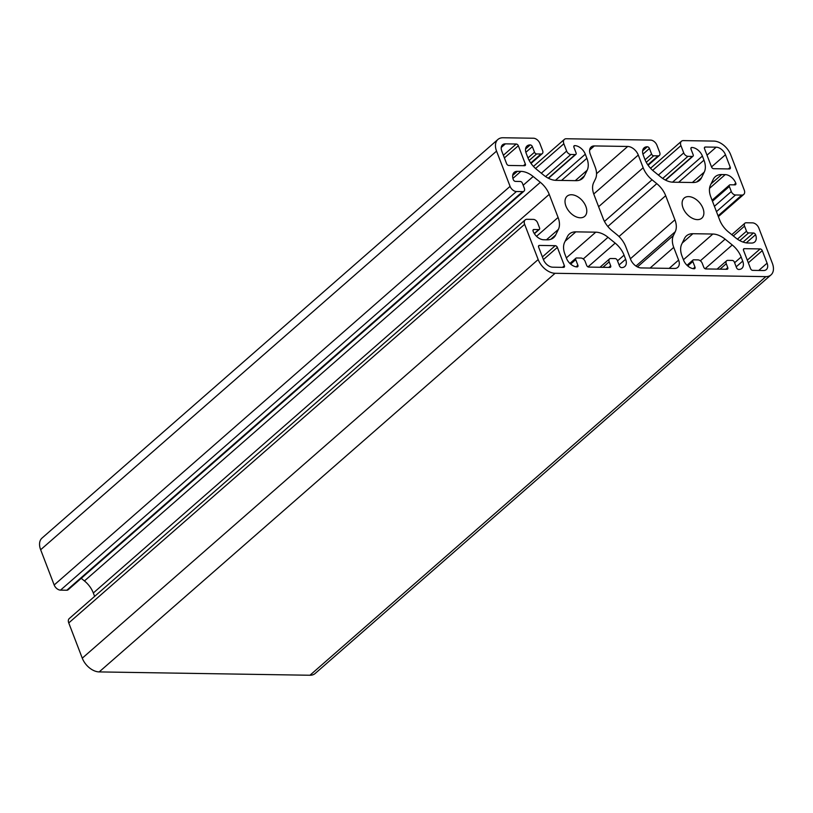 <?xml version="1.0" encoding="UTF-8"?>
<svg xmlns="http://www.w3.org/2000/svg" width="813" height="813" viewBox="0 0 813 813"><rect width="100%" height="100%" fill="white"/><g stroke="black" fill="none" stroke-linecap="round" stroke-linejoin="round"><path stroke-width="1.22" d="M652.056 179.805L656.792 183.657A19.654 12.541 -131.2 0 1 665.684 195.699L674.932 219.815A19.654 12.541 -131.2 0 1 675.247 231.725L673.428 235.475A19.654 12.541 48.8 0 0 673.733 247.386L678.611 260.089A9.827 6.27 -131.2 0 1 677.768 267.375A9.827 6.27 -131.2 0 1 674.546 268.453L641.172 267.924A9.827 6.27 -131.2 0 1 630.603 259.337L625.725 246.624A19.654 12.541 48.8 0 0 616.843 234.581L612.108 230.729A19.654 12.541 -131.2 0 1 603.216 218.677L593.957 194.571A19.654 12.541 -131.2 0 1 593.653 182.651L595.472 178.911A19.654 12.541 48.8 0 0 595.167 167L590.289 154.287A9.827 6.27 -131.2 0 1 591.132 147.001A9.827 6.27 -131.2 0 1 594.354 145.934L627.717 146.462A9.827 6.27 -131.2 0 1 638.286 155.049L643.164 167.752A19.654 12.541 48.8 0 0 652.056 179.805L604.466 221.421M726.263 263.707L727.757 267.609A1.961 1.25 -131.2 0 1 727.584 269.062A1.961 1.25 -131.2 0 1 726.944 269.276L705.867 268.94A1.961 1.25 -131.2 0 1 703.753 267.223L702.259 263.331A3.933 2.51 48.8 0 0 698.032 259.896L693.641 259.825A1.961 1.25 48.8 0 0 693.001 260.038A1.961 1.25 48.8 0 0 692.828 261.491L694.973 267.091A1.961 1.25 -131.2 0 1 694.8 268.544A1.961 1.25 -131.2 0 1 694.16 268.757A9.827 6.27 -131.2 0 1 683.591 260.17L682.016 256.075A19.654 12.541 -131.2 0 1 681.711 244.164L684.455 238.514A19.654 12.541 -131.2 0 1 686.467 235.851A19.654 12.541 -131.2 0 1 692.9 233.707L712.859 234.032A19.654 12.541 -131.2 0 1 725.105 239.154L732.259 244.967A19.654 12.541 -131.2 0 1 741.151 257.02L742.716 261.105A9.827 6.27 -131.2 0 1 741.873 268.392A9.827 6.27 -131.2 0 1 738.651 269.459A1.961 1.25 -131.2 0 1 736.537 267.741L734.393 262.152A1.961 1.25 48.8 0 0 732.279 260.434L727.889 260.363A3.933 2.51 48.8 0 0 726.598 260.8A3.933 2.51 48.8 0 0 726.263 263.707L720.023 269.164M588.775 267.091A1.961 1.25 -131.2 0 1 586.661 265.373L585.167 261.471A3.933 2.51 48.8 0 0 580.939 258.036L576.549 257.975A1.961 1.25 48.8 0 0 575.909 258.188A1.961 1.25 48.8 0 0 575.736 259.642L577.88 265.231A1.961 1.25 -131.2 0 1 577.718 266.694A1.961 1.25 -131.2 0 1 577.067 266.908A9.827 6.27 -131.2 0 1 566.498 258.321L564.933 254.225A19.654 12.541 -131.2 0 1 564.618 242.315L567.372 236.654A19.654 12.541 -131.2 0 1 569.374 234.002A19.654 12.541 -131.2 0 1 575.817 231.857L595.766 232.172A19.654 12.541 -131.2 0 1 608.022 237.305L615.177 243.117A19.654 12.541 -131.2 0 1 624.059 255.16L625.634 259.256A9.827 6.27 -131.2 0 1 624.78 266.532A9.827 6.27 -131.2 0 1 621.569 267.609A1.961 1.25 -131.2 0 1 619.445 265.892L617.301 260.302A1.961 1.25 48.8 0 0 615.187 258.585L610.797 258.514A3.933 2.51 48.8 0 0 609.516 258.941A3.933 2.51 48.8 0 0 609.171 261.857L610.665 265.749A1.961 1.25 -131.2 0 1 610.502 267.213A1.961 1.25 -131.2 0 1 609.852 267.426L588.775 267.091M506.631 163.738L501.814 151.208A8.648 5.518 -131.2 0 1 502.566 144.795A8.648 5.518 -131.2 0 1 505.391 143.85L516.225 144.023A1.961 1.25 -131.2 0 1 518.338 145.74L525.361 164.033A1.961 1.25 -131.2 0 1 525.198 165.496A1.961 1.25 -131.2 0 1 524.548 165.71L508.745 165.456A1.961 1.25 -131.2 0 1 506.631 163.738M744.342 248.676L760.155 248.92A1.961 1.25 -131.2 0 1 762.269 250.638L767.086 263.178A8.648 5.518 -131.2 0 1 766.334 269.591A8.648 5.518 -131.2 0 1 763.498 270.526L752.675 270.363A1.961 1.25 -131.2 0 1 750.562 268.646L743.529 250.343A1.961 1.25 -131.2 0 1 743.702 248.89A1.961 1.25 -131.2 0 1 744.342 248.676L743.407 249.5M705.328 147.021L716.151 147.183A8.648 5.518 -131.2 0 1 725.46 154.744L730.267 167.285A1.961 1.25 -131.2 0 1 730.104 168.738A1.961 1.25 -131.2 0 1 729.454 168.952L713.651 168.698A1.961 1.25 -131.2 0 1 711.538 166.98L704.515 148.688A1.961 1.25 -131.2 0 1 704.678 147.234A1.961 1.25 -131.2 0 1 705.328 147.021L704.383 147.844M543.44 259.632L538.623 247.101A1.961 1.25 -131.2 0 1 538.795 245.638A1.961 1.25 -131.2 0 1 539.436 245.424L555.249 245.678A1.961 1.25 -131.2 0 1 557.362 247.396L564.385 265.688A1.961 1.25 -131.2 0 1 564.212 267.152A1.961 1.25 -131.2 0 1 563.572 267.365L552.738 267.192A8.648 5.518 -131.2 0 1 543.44 259.632M650.583 140.09L566.285 138.749A5.894 3.76 48.8 0 0 564.354 139.399A5.894 3.76 48.8 0 0 563.846 143.769L566.641 151.055A3.933 2.51 48.8 0 0 570.868 154.49L575.258 154.551A1.961 1.25 48.8 0 0 575.899 154.338A1.961 1.25 48.8 0 0 576.071 152.885L573.927 147.295A1.961 1.25 -131.2 0 1 574.09 145.832A1.961 1.25 -131.2 0 1 574.74 145.618A9.827 6.27 -131.2 0 1 585.309 154.206L586.874 158.301A19.654 12.541 -131.2 0 1 587.189 170.212L584.435 175.872A19.654 12.541 -131.2 0 1 582.433 178.525A19.654 12.541 -131.2 0 1 575.99 180.669L556.041 180.354A19.654 12.541 -131.2 0 1 543.785 175.222L536.631 169.409A19.654 12.541 -131.2 0 1 527.749 157.366L526.174 153.271A9.827 6.27 -131.2 0 1 527.027 145.984A9.827 6.27 -131.2 0 1 530.239 144.917A1.961 1.25 -131.2 0 1 532.363 146.635L534.507 152.224A1.961 1.25 48.8 0 0 536.621 153.942L541.011 154.013A3.933 2.51 48.8 0 0 542.291 153.586A3.933 2.51 48.8 0 0 542.637 150.669L539.842 143.383A5.894 3.76 48.8 0 0 533.501 138.23L503.054 137.753A15.721 10.03 48.8 0 0 497.902 139.47A15.721 10.03 48.8 0 0 496.55 151.116L510.076 186.36A5.894 3.76 48.8 0 0 516.418 191.512L522.708 191.614A3.933 2.51 48.8 0 0 523.999 191.187A3.933 2.51 48.8 0 0 524.334 188.27L522.383 183.189A1.961 1.25 48.8 0 0 520.269 181.472L515.442 181.39A1.961 1.25 -131.2 0 1 513.328 179.673A9.827 6.27 -131.2 0 1 514.172 172.397A9.827 6.27 -131.2 0 1 517.393 171.319L520.93 171.38A19.654 12.541 -131.2 0 1 533.186 176.502L540.34 182.315A19.654 12.541 -131.2 0 1 549.222 194.368L558.094 217.457A19.654 12.541 -131.2 0 1 558.399 229.368L555.645 235.028A19.654 12.541 -131.2 0 1 553.643 237.681A19.654 12.541 -131.2 0 1 547.2 239.825L543.673 239.764A9.827 6.27 -131.2 0 1 533.094 231.177A1.961 1.25 -131.2 0 1 533.267 229.723A1.961 1.25 -131.2 0 1 533.907 229.51L538.745 229.591A1.961 1.25 48.8 0 0 539.385 229.368A1.961 1.25 48.8 0 0 539.558 227.914L537.606 222.833A3.933 2.51 48.8 0 0 533.379 219.398L527.078 219.297A5.894 3.76 48.8 0 0 525.147 219.937A5.894 3.76 48.8 0 0 524.639 224.307L538.176 259.55A15.721 10.03 48.8 0 0 555.086 273.29L765.846 276.633A15.721 10.03 48.8 0 0 770.988 274.916A15.721 10.03 48.8 0 0 772.35 263.26L758.824 228.016A5.894 3.76 48.8 0 0 752.482 222.864L746.192 222.772A3.933 2.51 48.8 0 0 744.901 223.199A3.933 2.51 48.8 0 0 744.556 226.105L746.507 231.197A1.961 1.25 48.8 0 0 748.621 232.914L753.458 232.985A1.961 1.25 -131.2 0 1 755.572 234.703A9.827 6.27 -131.2 0 1 754.718 241.989A9.827 6.27 -131.2 0 1 751.507 243.057L747.97 243.006A19.654 12.541 -131.2 0 1 735.714 237.874L728.56 232.061A19.654 12.541 -131.2 0 1 719.678 220.018L710.806 196.919A19.654 12.541 -131.2 0 1 710.501 185.008L713.245 179.358A19.654 12.541 -131.2 0 1 715.257 176.695A19.654 12.541 -131.2 0 1 721.69 174.551L725.226 174.612A9.827 6.27 -131.2 0 1 735.795 183.199A1.961 1.25 -131.2 0 1 735.633 184.653A1.961 1.25 -131.2 0 1 734.982 184.866L730.155 184.795A1.961 1.25 48.8 0 0 729.515 185.008A1.961 1.25 48.8 0 0 729.342 186.462L731.294 191.543A3.933 2.51 48.8 0 0 735.521 194.978L741.812 195.079A5.894 3.76 48.8 0 0 743.743 194.439A5.894 3.76 48.8 0 0 744.251 190.069L730.724 154.826A15.721 10.03 48.8 0 0 713.814 141.086L683.367 140.608A5.894 3.76 48.8 0 0 681.436 141.249A5.894 3.76 48.8 0 0 680.928 145.618L683.733 152.905A3.933 2.51 48.8 0 0 687.961 156.34L692.351 156.411A1.961 1.25 48.8 0 0 692.991 156.198A1.961 1.25 48.8 0 0 693.164 154.734L691.009 149.145A1.961 1.25 -131.2 0 1 691.182 147.692A1.961 1.25 -131.2 0 1 691.822 147.478A9.827 6.27 -131.2 0 1 702.402 156.066L703.967 160.151A19.654 12.541 -131.2 0 1 704.282 172.071L701.528 177.722A19.654 12.541 -131.2 0 1 699.515 180.374A19.654 12.541 -131.2 0 1 693.083 182.519L673.134 182.203A19.654 12.541 -131.2 0 1 660.878 177.082L653.723 171.269A19.654 12.541 -131.2 0 1 644.841 159.216L643.266 155.131A9.827 6.27 -131.2 0 1 644.12 147.844A9.827 6.27 -131.2 0 1 647.331 146.767A1.961 1.25 -131.2 0 1 649.445 148.484L651.589 154.084A1.961 1.25 48.8 0 0 653.703 155.801L658.103 155.862A3.933 2.51 48.8 0 0 659.384 155.435A3.933 2.51 48.8 0 0 659.729 152.529L656.924 145.242A5.894 3.76 48.8 0 0 650.583 140.09M497.902 139.47L42.012 538.084A15.721 10.03 48.8 0 0 40.65 549.74L54.176 584.984A5.894 3.76 48.8 0 0 60.518 590.136L66.808 590.228A3.933 2.51 48.8 0 0 68.099 589.801L523.999 191.187M81.229 578.328L84.44 580.939A19.654 12.541 -131.2 0 1 93.322 592.982L94.633 596.376M525.147 219.937L69.257 618.561A5.894 3.76 48.8 0 0 68.749 622.931L82.276 658.174A15.721 10.03 48.8 0 0 99.186 671.914L309.946 675.247A15.721 10.03 48.8 0 0 315.098 673.53L770.988 274.916M565.95 206.106A13.364 8.526 -131.2 0 1 567.108 196.197A13.364 8.526 -131.2 0 1 582.321 200.648A13.364 8.526 -131.2 0 1 584.699 216.329A13.364 8.526 -131.2 0 1 565.95 206.106M683.042 207.955A13.364 8.526 -131.2 0 1 684.19 198.057A13.364 8.526 -131.2 0 1 699.414 202.508A13.364 8.526 -131.2 0 1 701.792 218.179A13.364 8.526 -131.2 0 1 683.042 207.955M656.792 183.657L607.829 226.471M665.684 195.699L619.008 236.512M674.932 219.815L630.39 258.768M675.247 231.725L635.99 266.054M673.428 235.475L637.453 266.918M673.733 247.386L650.085 268.056M678.611 260.089L669.16 268.361M727.757 267.609L725.867 269.255M692.828 261.491L687.737 265.942M694.973 267.091L693.164 268.666M570.645 264.093L575.736 259.642M576.071 266.816L577.88 265.231M565.177 241.156L575.817 231.857M566.336 257.904L595.766 232.172M505.391 143.85L501.245 147.478M516.225 144.023L503.369 155.263M518.338 145.74L504.395 157.925M760.155 248.92L747.299 260.16M762.269 250.638L748.326 262.833M767.086 263.178L758.753 270.455M716.151 147.183L707.005 155.192M725.46 154.744L711.517 166.929M730.267 167.285L728.377 168.931M539.436 245.424L538.501 246.248M555.249 245.678L542.393 256.918M557.362 247.396L543.419 259.581M535.554 168.494L563.846 143.769M541.306 173.21L566.641 151.055M545.594 176.584L570.868 154.49M548.247 178.179L575.258 154.551M573.795 146.442L574.74 145.618M555.431 180.323L585.309 154.206M561.559 180.435L586.874 158.301M575.248 180.659L587.189 170.212M579.527 180.161L584.435 175.872M525.533 149.033L530.239 144.917M525.859 152.316L532.363 146.635M527.972 157.935L534.507 152.224M529.172 160.446L536.621 153.942M530.737 162.996L541.011 154.013M40.65 549.74L496.55 151.116M54.176 584.984L510.076 186.36M60.518 590.136L516.418 191.512M66.808 590.228L522.708 191.614M512.688 175.435L517.393 171.319M512.922 178.382L520.93 171.38M523.176 185.252L533.186 176.502M84.44 580.939L540.34 182.315M93.322 592.982L549.222 194.368M536.529 236.309L558.094 217.457M546.458 239.815L558.399 229.368M550.736 239.317L555.645 235.028M532.972 230.333L533.907 229.51M534.263 233.504L538.745 229.591M68.749 622.931L524.639 224.307M538.176 259.55L82.276 658.174M99.186 671.914L555.086 273.29M643.164 167.752L598.622 206.705M638.286 155.049L593.754 193.992M627.717 146.462L596.539 173.718M594.354 145.934L589.638 150.049M742.716 261.105L736.182 266.816M741.151 257.02L734.617 262.731M732.259 244.967L705.095 268.727M725.105 239.154L700.339 260.81M712.859 234.032L683.428 259.754M692.9 233.707L682.27 243.006M583.256 258.951L608.022 237.305M608.774 267.406L610.665 265.749M602.931 267.314L609.171 261.857M619.1 264.967L625.634 259.256M617.524 260.871L624.059 255.16M615.177 243.117L588.002 266.877M523.47 165.689L525.361 164.033M562.494 267.345L564.385 265.688M309.946 675.247L765.846 276.633M733.326 235.933L744.556 226.105M737.411 239.154L746.507 231.197M739.8 240.628L748.621 232.914M743.062 242.081L753.458 232.985M746.232 242.863L755.572 234.703M711.06 183.85L721.69 174.551M709.536 188.331L725.226 174.612M733.905 184.856L735.795 183.199M712.462 201.228L729.342 186.462M714.414 206.309L731.294 191.543M716.456 211.644L735.521 194.978M718.072 215.841L741.812 195.079M652.646 170.354L680.928 145.618M658.388 175.059L683.733 152.905M662.686 178.433L687.961 156.34M665.339 180.029L692.351 156.411M690.887 148.301L691.822 147.478M672.524 182.183L702.402 156.066M678.652 182.295L703.967 160.151M692.341 182.508L704.282 172.071M696.619 182.01L701.528 177.722M642.626 150.893L647.331 146.767M642.951 154.175L649.445 148.484M645.065 159.785L651.589 154.084M646.264 162.305L653.703 155.801M647.819 164.846L658.103 155.862M693.001 260.038L687.005 265.282M575.909 258.188L569.913 263.422M564.354 139.399L533.45 166.411M575.899 154.338L548.49 178.301M542.291 153.586L531.031 163.433M539.385 229.368L534.405 233.727M726.598 260.8L717.076 269.123M609.516 258.941L599.994 267.264M744.901 223.199L731.771 234.672M729.515 185.008L712.086 200.242M743.743 194.439L718.367 216.624M681.436 141.249L650.542 168.271M692.991 156.198L665.583 180.161M659.384 155.435L648.124 165.283"/></g></svg>
